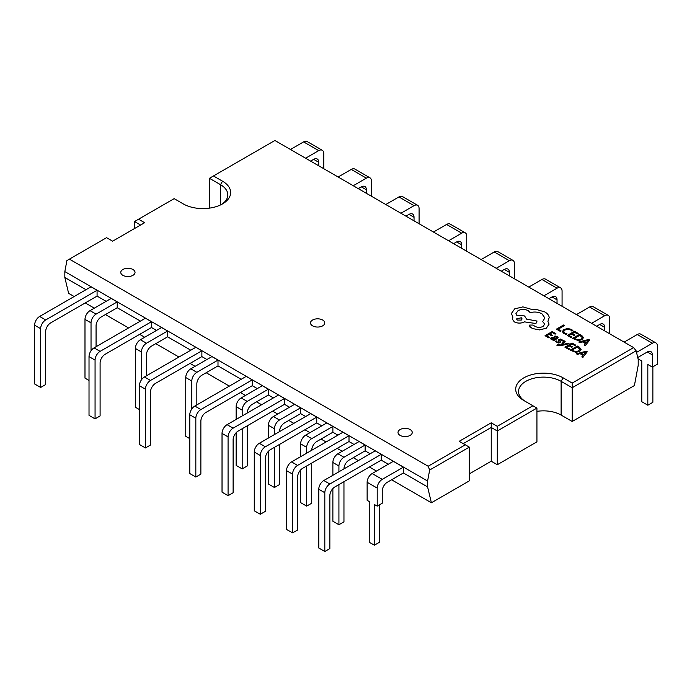 <?xml version="1.0" encoding="UTF-8"?>
<svg xmlns="http://www.w3.org/2000/svg" width="692" height="692" viewBox="0 0 692 692"><rect width="100%" height="100%" fill="white"/><g stroke="black" fill="none" stroke-linecap="round" stroke-linejoin="round"><path stroke-width="1.04" d="M322.671 320.033A7.128 4.117 0 0 0 314.903 319.133A7.128 4.117 0 0 0 310.5 322.939A7.128 4.117 0 0 0 312.594 325.845A7.128 4.117 0 0 0 320.353 326.736A7.128 4.117 0 0 0 324.756 322.939A7.128 4.117 0 0 0 322.671 320.033M410.166 429.568A7.128 4.117 0 0 0 402.398 428.668A7.128 4.117 0 0 0 398.004 432.474A7.128 4.117 0 0 0 400.088 435.38A7.128 4.117 0 0 0 407.856 436.271A7.128 4.117 0 0 0 412.25 432.474A7.128 4.117 0 0 0 410.166 429.568M132.942 269.508A7.128 4.117 0 0 0 125.183 268.617A7.128 4.117 0 0 0 120.78 272.423A7.128 4.117 0 0 0 122.865 275.329A7.128 4.117 0 0 0 130.632 276.22A7.128 4.117 0 0 0 135.035 272.423A7.128 4.117 0 0 0 132.942 269.508M134.525 228.533L134.525 221.535L140.588 225.038M497.297 426.324L532.901 405.763L523.835 400.53A27.792 16.046 180 0 1 523.835 377.841A27.792 16.046 180 0 1 563.132 377.841L572.197 383.074L633.63 347.609L274.888 140.493L213.465 175.958L222.53 181.2A27.792 16.046 180 0 1 222.53 203.889A27.792 16.046 180 0 1 183.233 203.889L174.168 198.647L138.556 219.208L144.619 222.712L112.623 241.179L106.559 237.685L69.408 259.137L428.14 466.244L465.292 444.8L459.228 441.297L491.233 422.821L497.297 426.324L497.297 464.721L536.931 441.833L536.931 408.09L497.297 430.978L491.233 427.474L463.259 443.624M391.585 479.79L431.393 502.773L469.323 480.871L469.323 447.127L429.663 470.024L428.14 466.244M403.41 472.965L403.41 467.143L382.252 479.357A7.128 4.117 120 0 0 377.209 488.085L377.209 506.12L382.252 503.214L382.252 491A7.128 4.117 -60 0 1 387.286 482.272L403.41 472.965L427.595 486.926L427.595 481.026L64.832 271.584L64.832 277.483L68.62 293.33L74.165 296.531M85.254 302.932L94.32 308.165M105.409 314.566L128.582 327.947M139.663 334.34L144.706 337.255M155.786 343.656L178.969 357.037M190.049 363.43L195.092 366.345M206.173 372.737L229.346 386.119M240.435 392.52L245.47 395.435M256.559 401.827L261.593 404.742M272.683 411.143L277.717 414.05M288.806 420.451L293.84 423.357M304.93 429.758L309.964 432.664M321.053 439.065L326.088 441.972M337.168 448.373L342.211 451.279M353.292 457.68L358.335 460.587M369.416 466.988L376.474 471.062M536.931 411.359A24.938 14.402 0 0 1 561.117 415.079L572.197 421.471L634.408 385.556L638.206 365.333L638.206 359.433L636.138 350.818L572.197 387.728L561.117 381.335A24.938 14.402 0 0 0 533.939 378.213A24.938 14.402 0 0 0 518.542 391.516A24.938 14.402 0 0 0 525.816 401.671M497.297 464.721L491.233 461.218L469.323 473.873M64.832 277.483L85.99 289.697M97.079 290.285L91.033 286.791L39.634 316.46A7.128 4.117 120 0 0 34.6 325.188L34.6 383.948L40.646 387.442L45.681 384.536L45.681 331.589A7.128 4.117 -60 0 1 50.724 322.861L97.079 296.098L97.079 290.285L45.681 319.955A7.128 4.117 120 0 0 40.646 328.683L40.646 387.442M97.079 296.098L106.144 301.34M96.067 346.718L96.067 325.768A7.128 4.117 -60 0 1 101.11 317.048L117.233 307.732L117.233 301.92L111.187 298.425L90.021 310.647A7.128 4.117 120 0 0 84.986 319.375L84.986 378.135L89.017 380.462M117.233 307.732L140.407 321.114M151.487 321.702L145.441 318.208L94.051 347.877A7.128 4.117 120 0 0 89.017 356.605L89.017 415.364L95.064 418.859L100.098 415.944L100.098 363.006A7.128 4.117 -60 0 1 105.141 354.278L151.487 327.515L151.487 321.702L100.098 351.372A7.128 4.117 120 0 0 95.064 360.099L95.064 418.859M151.487 327.515L156.53 330.421M146.453 375.808L146.453 354.858A7.128 4.117 -60 0 1 151.487 346.13L167.611 336.822L167.611 331.01L161.565 327.515L140.407 339.737A7.128 4.117 120 0 0 135.373 348.457L135.373 407.225L139.403 409.552M167.611 336.822L190.793 350.204M201.874 350.783L195.827 347.298L144.438 376.967A7.128 4.117 120 0 0 139.403 385.695L139.403 444.454L145.441 447.949L150.484 445.034L150.484 392.096A7.128 4.117 -60 0 1 155.518 383.368L201.874 356.605L201.874 350.783L150.484 380.462A7.128 4.117 120 0 0 145.441 389.189L145.441 447.949M201.874 356.605L206.917 359.511M196.839 404.889L196.839 383.948A7.128 4.117 -60 0 1 201.874 375.22L217.997 365.912L217.997 360.099L211.951 356.605L190.793 368.819A7.128 4.117 120 0 0 185.75 377.547L185.75 436.315L189.781 438.642M217.997 365.912L241.179 379.294M252.26 379.873L246.214 376.387L194.824 406.057A7.128 4.117 120 0 0 189.781 414.785L189.781 473.544L195.827 477.039L200.87 474.124L200.87 421.186A7.128 4.117 -60 0 1 205.905 412.458L252.26 385.695L252.26 379.873L200.87 409.552A7.128 4.117 120 0 0 195.827 418.271L195.827 477.039M252.26 385.695L257.294 388.601M247.226 413.038A7.128 4.117 -60 0 1 252.26 404.31L268.384 395.002L268.384 389.189L262.337 385.695L241.179 397.909A7.128 4.117 120 0 0 236.136 406.637L236.136 419.438M268.384 395.002L273.418 397.909M284.507 398.497L278.461 395.002L227.071 424.672A7.128 4.117 120 0 0 222.028 433.4L222.028 492.159L228.075 495.654L233.118 492.747L233.118 439.801A7.128 4.117 -60 0 1 238.152 431.073L284.507 404.31L284.507 398.497L233.118 428.166A7.128 4.117 120 0 0 228.075 436.894L228.075 495.654M284.507 404.31L289.541 407.225M279.464 431.652A7.128 4.117 -60 0 1 284.507 422.924L300.631 413.617L300.631 407.804L294.584 404.31L273.418 416.532A7.128 4.117 120 0 0 268.384 425.26L268.384 438.053M300.631 413.617L305.665 416.532M316.754 417.112L310.708 413.617L259.31 443.287A7.128 4.117 120 0 0 254.275 452.014L254.275 510.782L260.322 514.268L265.356 511.362L265.356 458.415A7.128 4.117 -60 0 1 270.399 449.688L316.754 422.924L316.754 417.112L265.356 446.781A7.128 4.117 120 0 0 260.322 455.509L260.322 514.268M316.754 422.924L321.789 425.839M311.711 450.276A7.128 4.117 -60 0 1 316.754 441.548L332.878 432.24L332.878 426.419L326.832 422.924L305.665 435.147A7.128 4.117 120 0 0 300.631 443.875L300.631 456.668M332.878 432.24L337.912 435.147M349.002 435.726L342.955 432.24L291.557 461.91A7.128 4.117 120 0 0 286.523 470.638L286.523 529.397L292.569 532.883L297.603 529.977L297.603 477.03A7.128 4.117 -60 0 1 302.646 468.311L349.002 441.548L349.002 435.726L297.603 465.396A7.128 4.117 120 0 0 292.569 474.124L292.569 532.883M349.002 441.548L354.036 444.454M343.959 468.891A7.128 4.117 -60 0 1 349.002 460.163L365.125 450.855L365.125 445.034L359.079 441.548L337.912 453.762A7.128 4.117 120 0 0 332.878 462.49L332.878 475.292M365.125 450.855L370.159 453.762M381.24 454.341L375.194 450.855L323.804 480.525A7.128 4.117 120 0 0 318.77 489.253L318.77 548.012L324.816 551.507L329.85 548.592L329.85 495.654A7.128 4.117 -60 0 1 334.893 486.926L381.24 460.163L381.24 454.341L329.85 484.019A7.128 4.117 120 0 0 324.816 492.739L324.816 551.507M381.24 460.163L388.298 464.237M403.41 467.143L393.333 461.322L372.175 473.544A7.128 4.117 120 0 0 367.132 482.272L367.132 500.307L369.805 501.847L369.805 542.571L374.389 545.218L374.389 504.494L377.209 506.12M572.197 421.471L572.197 383.074M64.832 271.584L66.899 260.581L69.408 259.137M427.595 481.026L429.663 470.024M431.393 502.773L427.595 486.926M209.434 208.136L209.434 178.285L220.514 184.686A24.938 14.402 0 0 1 227.824 194.867A24.938 14.402 0 0 1 221.475 204.469M637.739 357.513L647.323 351.977A7.128 4.117 -60 0 1 650.887 351.631A7.128 4.117 -60 0 1 652.366 354.892L652.366 367.106L657.4 364.2L657.4 346.164A7.128 4.117 120 0 0 655.921 342.903A7.128 4.117 120 0 0 652.366 343.249L636.519 352.401M638.067 358.854L641.778 360.999L641.778 401.723L647.824 405.218L647.824 364.485L652.366 367.106M647.824 405.218L652.867 402.303L652.867 366.812M655.921 342.903L640.809 334.175A7.128 4.117 120 0 0 637.245 334.53L624.106 342.116M596.599 326.235L599.661 324.462A7.128 4.117 -60 0 1 603.225 324.107A7.128 4.117 -60 0 1 604.696 327.368L604.696 330.906M609.738 333.821L609.738 318.64A7.128 4.117 120 0 0 608.259 315.379A7.128 4.117 120 0 0 604.696 315.734L591.556 323.32M608.259 315.379L593.148 306.66A7.128 4.117 120 0 0 589.584 307.006L576.445 314.592M548.929 298.71L552 296.946A7.128 4.117 -60 0 1 555.555 296.591A7.128 4.117 -60 0 1 557.034 299.852L557.034 303.39M562.077 306.297L562.077 291.124A7.128 4.117 120 0 0 560.598 287.863A7.128 4.117 120 0 0 557.034 288.218L543.895 295.804M560.598 287.863L545.478 279.135A7.128 4.117 120 0 0 541.923 279.49L528.774 287.076M501.267 271.195L504.33 269.422A7.128 4.117 -60 0 1 507.893 269.076A7.128 4.117 -60 0 1 509.373 272.337L509.373 275.874M514.407 278.781L514.407 263.609A7.128 4.117 120 0 0 512.936 260.348A7.128 4.117 120 0 0 509.373 260.702L496.233 268.288M512.936 260.348L497.816 251.62A7.128 4.117 120 0 0 494.252 251.975L481.113 259.561M453.606 243.679L456.668 241.906A7.128 4.117 -60 0 1 460.232 241.551A7.128 4.117 -60 0 1 461.711 244.812L461.711 248.35M466.745 251.265L466.745 236.093A7.128 4.117 120 0 0 465.266 232.823A7.128 4.117 120 0 0 461.711 233.178L448.563 240.764M465.266 232.823L450.155 224.104A7.128 4.117 120 0 0 446.591 224.45L433.452 232.036M405.945 216.155L409.007 214.39A7.128 4.117 -60 0 1 412.57 214.036A7.128 4.117 -60 0 1 414.041 217.297L414.041 220.835M419.084 223.741L419.084 208.569A7.128 4.117 120 0 0 417.605 205.308A7.128 4.117 120 0 0 414.041 205.662L400.902 213.248M417.605 205.308L402.493 196.58A7.128 4.117 120 0 0 398.929 196.935L385.79 204.521M358.274 188.639L361.345 186.875A7.128 4.117 -60 0 1 364.909 186.52A7.128 4.117 -60 0 1 366.379 189.781L366.379 193.319M371.422 196.225L371.422 181.053A7.128 4.117 120 0 0 369.943 177.792A7.128 4.117 120 0 0 366.379 178.147L353.24 185.733M369.943 177.792L354.832 169.064A7.128 4.117 120 0 0 351.268 169.419L338.128 177.005M310.613 161.124L313.675 159.35A7.128 4.117 -60 0 1 317.239 158.996A7.128 4.117 -60 0 1 318.718 162.265L318.718 165.795M323.752 168.71L323.752 153.537A7.128 4.117 120 0 0 322.282 150.276A7.128 4.117 120 0 0 318.718 150.622L305.579 158.209M322.282 150.276L307.161 141.549A7.128 4.117 120 0 0 303.598 141.895L290.458 149.489M379.424 504.849L379.424 542.303L374.389 545.218M365.125 445.034L343.959 457.256A7.128 4.117 120 0 0 338.924 465.984L338.924 471.797M332.878 488.578L332.878 521.249L338.924 524.744L343.959 521.829L343.959 481.693M338.924 484.599L338.924 524.744M332.878 426.419L311.711 438.633A7.128 4.117 120 0 0 306.677 447.361L306.677 453.182M300.631 469.954L300.631 502.634L306.677 506.12L311.711 503.214L311.711 463.069M306.677 465.984L306.677 506.12M300.631 407.804L279.464 420.018A7.128 4.117 120 0 0 274.43 428.746L274.43 434.567M268.384 451.34L268.384 484.019L274.43 487.505L279.464 484.599L279.464 444.454M274.43 447.361L274.43 487.505M268.384 389.189L247.226 401.403A7.128 4.117 120 0 0 242.183 410.131L242.183 415.944M236.136 432.725L236.136 465.396L242.183 468.891L247.226 465.984L247.226 425.839M242.183 428.746L242.183 468.891M217.997 360.099L196.839 372.313A7.128 4.117 120 0 0 191.796 381.041L191.796 408.963M167.611 331.01L146.453 343.223A7.128 4.117 120 0 0 141.419 351.951L141.419 379.873M117.233 301.92L96.067 314.133A7.128 4.117 120 0 0 91.033 322.861L91.033 350.783M491.233 461.218L491.233 422.821M633.63 347.609L636.138 350.818M213.465 175.958L209.434 178.285M138.556 219.208L134.525 221.535M536.931 408.09L532.901 405.763M469.323 447.127L465.292 444.8M560.209 331.33L561.022 330.854L558.167 329.193L564.525 325.525L563.599 324.989L556.429 329.132L560.209 331.33L561.022 330.845M558.176 329.202L564.525 325.534M556.429 329.132L560.209 331.312M567.059 333.899L566.168 334.409L563.764 333.518L562.276 331.529L563.764 333.509L566.168 334.426L567.059 333.899L564.724 333.112L563.634 331.606L564.975 330.023L567.89 329.21L570.641 329.876L571.903 331.113L572.872 330.551L571.462 329.392L567.777 328.484L563.954 329.487L562.276 331.606M563.634 331.624L564.975 330.032L567.89 329.219L570.641 329.894L571.903 331.113L572.872 330.542M567.31 335.412L571.168 337.653L571.981 337.177L569.049 335.473L571.462 334.098L574.031 335.577L574.853 335.101L572.284 333.605L574.585 332.281L577.353 333.89L578.175 333.414L574.481 331.269L567.31 335.412L571.168 337.653L571.981 337.168M569.049 335.473L571.462 334.098M571.462 334.08L574.031 335.559L574.853 335.092M572.293 333.613L574.585 332.298L577.353 333.881L578.175 333.406M572.518 338.423L578.287 340.585L582.041 339.668L583.503 337.575L581.738 335.464L579.697 334.279L572.518 338.423L578.287 340.602L582.041 339.685L583.503 337.592M579.792 335.291L574.265 338.483L578.183 339.884L581.038 339.123L582.275 337.506L579.792 335.291L574.274 338.492M582.283 337.627L579.792 335.3M584.186 345.161L585.216 345.758L589.653 340.031L588.667 339.461L578.754 342.021L579.784 342.618L582.43 341.883L585.423 343.604L584.186 345.161L585.216 345.749L589.653 340.04M583.538 341.58L585.942 342.972L588.209 340.256L583.538 341.58L588.226 340.274M578.754 342.021L579.784 342.627L582.43 341.891L585.415 343.613M548.903 337.938L549.725 337.454L546.792 335.758L549.206 334.383L551.766 335.862L552.588 335.378L550.028 333.899L552.32 332.567L555.088 334.175L555.918 333.691L552.216 331.555L545.045 335.698L548.903 337.938L549.725 337.454M546.792 335.758L549.206 334.366L551.766 335.862M551.766 335.854L552.588 335.378M550.036 333.899L552.32 332.584M552.32 332.567L555.088 334.175M555.088 334.167L555.918 333.691M545.045 335.698L548.903 337.93M557.268 336.701L555.027 335.966L554.154 336.468L556.454 337.082L556.922 337.644L556.454 337.09L556.238 338.405L554.508 337.644L551.135 337.635L550.486 338.518L551.264 339.435L553.773 339.824L552.986 340.282L553.877 340.801L558.176 337.765L557.268 336.701M550.486 338.518L551.264 339.443L553.764 339.833M555.538 338.803L552.121 338.111L552.242 339.141L553.635 339.461L555.555 338.795L553.012 337.878L551.784 338.613L552.121 338.128M552.986 340.282L553.877 340.81L558.176 337.774M554.154 336.468L556.454 337.09M560.494 342.047L559.854 339.833L561.523 340.006L562.449 340.966L563.323 340.473L560.511 339.045L558.288 339.962L558.937 342.211L557.19 342.004L556.204 340.862L555.278 341.398L558.262 342.998L560.503 341.978L559.949 342.704L558.262 343.016L555.278 341.407M559.568 340.222L560.624 339.72L562.449 340.983L563.323 340.473M558.288 339.971L558.937 342.211M559.197 341.796L558.937 342.229M569.066 343.656L568.132 343.111L562.354 344.711L565.156 341.407L564.144 340.81L561.048 344.927L557.674 344.763L556.87 345.23L557.38 345.602L560.849 345.715L569.066 343.665L560.849 345.723L556.87 345.239M562.328 344.694L565.156 341.39M564.914 347.168L568.772 349.408L569.585 348.932L566.653 347.228L569.066 345.836L571.635 347.332L572.457 346.856L569.888 345.36L572.189 344.054L574.957 345.645L575.779 345.17L572.085 343.024L564.914 347.168L568.772 349.408L569.585 348.924M566.662 347.237L569.066 345.853M569.066 345.836L571.635 347.332M571.635 347.315L572.457 346.848M569.888 345.36L572.189 344.036L574.957 345.637L575.779 345.161M570.121 350.178L575.891 352.349L579.645 351.424L581.107 349.33L579.342 347.22L577.301 346.035L570.121 350.178L575.891 352.358L579.645 351.441L581.116 349.521M579.879 349.27L577.396 347.055L571.869 350.238L575.787 351.64L578.642 350.879L579.879 349.261L577.396 347.047L571.877 350.247M581.79 356.916L582.82 357.513L587.257 351.787L586.262 351.216L576.358 353.776L577.388 354.373L580.034 353.638L583.027 355.359L581.79 356.916L582.82 357.505L587.257 351.796M581.142 353.335L583.546 354.728L585.839 352.029L581.142 353.335L585.813 352.02M576.358 353.776L577.388 354.382L580.034 353.647L583.019 355.368M512.936 317.083L511.302 313.312L512.936 317.074L512.175 318.908L514.312 321.867C517.711 323.493 521.111 323.493 524.51 321.867L535.937 323.519L537.053 321.045L526.655 319.159L524.562 315.95L516.405 315.128L515.929 313.614L518.031 310.656C521.431 309.03 524.83 309.03 528.23 310.656L530.167 312.654C534.388 311.556 538.298 311.928 541.905 313.77L544.863 317.922L542.666 321.572L544.716 324.107L543.073 326.408C540.599 327.627 538.047 327.688 535.426 326.581L532.875 325.05L529.709 325.05L529.069 325.967L529.614 326.814L532.615 328.553L539.552 329.911L546.291 328.198L549.067 324.167L547.917 321.425L549.197 317.516C548.912 315.362 547.484 313.511 544.907 311.98L536.802 309.592L532.312 309.592L522.927 306.885L514.718 308.857L511.293 313.623M517.322 320.076L521.301 320.076L522.123 318.925L521.301 317.775L516.5 318.925L517.322 320.076M529.069 325.967L532.615 328.562L539.552 329.92L546.291 328.216L549.067 324.176M542.666 321.572L544.716 324.115M515.929 313.614L518.031 310.665C521.431 309.047 524.83 309.047 528.23 310.665L530.167 312.663C534.388 311.564 538.298 311.936 541.905 313.787L544.863 317.931M512.175 318.908L514.312 321.884C517.711 323.501 521.111 323.501 524.51 321.884L535.937 323.527L537.053 321.053M547.917 321.443L549.197 317.524M522.123 318.934L521.301 317.792L516.5 318.925M220.514 204.944L220.514 184.686L222.53 181.2M561.117 415.079L561.117 381.335L563.132 377.841M652.366 354.892L647.323 351.977M652.366 343.249L637.245 334.53M604.696 327.368L599.661 324.462M604.696 315.734L589.584 307.006M557.034 299.852L552 296.946M557.034 288.218L541.923 279.49M509.373 272.337L504.33 269.422M509.373 260.702L494.252 251.975M461.711 244.812L456.668 241.906M461.711 233.178L446.591 224.45M414.041 217.297L409.007 214.39M414.041 205.662L398.929 196.935M366.379 189.781L361.345 186.875M366.379 178.147L351.268 169.419M318.718 162.265L313.675 159.35M318.718 150.622L303.598 141.895M382.252 479.357L372.175 473.544M377.209 488.085L367.132 482.272M329.85 484.019L323.804 480.525M324.816 492.739L318.77 489.253M343.959 457.256L337.912 453.762M338.924 465.984L332.878 462.49M297.603 465.396L291.557 461.91M292.569 474.124L286.523 470.638M265.356 446.781L259.31 443.287M260.322 455.509L254.275 452.014M233.118 428.166L227.071 424.672M228.075 436.894L222.028 433.4M200.87 409.552L194.824 406.057M195.827 418.271L189.781 414.785M311.711 438.633L305.665 435.147M306.677 447.361L300.631 443.875M279.464 420.018L273.418 416.532M274.43 428.746L268.384 425.26M247.226 401.403L241.179 397.909M242.183 410.131L236.136 406.637M150.484 380.462L144.438 376.967M145.441 389.189L139.403 385.695M100.098 351.372L94.051 347.877M95.064 360.099L89.017 356.605M45.681 319.955L39.634 316.46M40.646 328.683L34.6 325.188M196.839 372.313L190.793 368.819M191.796 381.041L185.75 377.547M146.453 343.223L140.407 339.737M141.419 351.951L135.373 348.457M96.067 314.133L90.021 310.647M91.033 322.861L84.986 319.375"/></g></svg>
